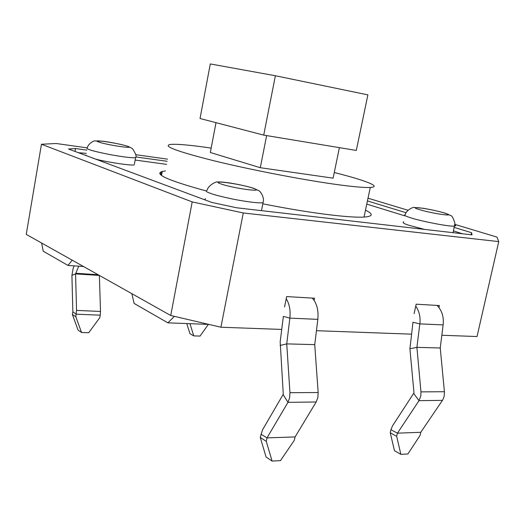 <?xml version="1.0" encoding="UTF-8"?>
<svg xmlns="http://www.w3.org/2000/svg" width="525" height="525" viewBox="0 0 525 525"><rect width="100%" height="100%" fill="white"/><g stroke="black" fill="none" stroke-linecap="round" stroke-linejoin="round"><path stroke-width="0.79" d="M211.175 148.083C190.306 145.044 176.676 143.837 170.277 144.46C162.363 145.983 176.958 151.43 214.056 160.814C250.327 169.7 302.157 179.734 335.757 184.387C352.898 186.749 364.402 187.766 370.276 187.458C382.344 186.828 365.262 180.298 334.274 172.515M161.72 174.352L159.843 173.677M159.784 173.506L161.831 173.775M339.399 147.643L333.113 178.159L260.302 167.711L210.335 152.499L216.005 122.666M260.302 167.711L266.621 135.594M200.038 118.506L263.721 135.115L356.304 150.445L367.881 94.874L275.376 75.744L210.295 63.938L200.038 118.506M263.721 135.115L275.376 75.744M365.485 210.184C372.553 213.59 373.065 215.788 367.001 216.773C361.036 217.665 349.217 217.088 331.537 215.033C311.601 212.677 288.691 208.937 262.815 203.818M205.984 190.877C168.289 180.548 153.713 174.077 162.271 171.452L165.375 170.979M86.297 153.366L78.396 152.696M166.596 164.371L135.148 160.053M462.328 233.743L453.488 230.888M404.978 215.906L366.765 204.107M283.139 394.616L287.963 402.347L289.61 397.911L289.951 392.707L318.163 392.529L317.835 397.628L316.181 401.986L287.963 402.347L267.008 437.889L266.273 441.381L260.262 437.443L262.48 429.929L283.277 394.229L280.186 341.801L283.369 316.385L289.853 318.124C290.666 310.465 289.452 303.995 286.223 298.725M78.763 266.175L75.574 273.899L76.552 310.406L75.823 316.739L81.546 332.496L88.732 332.712L99.783 317.684L100.236 315.171L76.276 314.193L72.857 311.824L72.397 314.495L75.823 316.739M76.552 310.406L100.505 311.443L100.236 315.171M81.546 332.496L78.107 330.179L72.397 314.495M100.505 311.443L99.369 275.435L75.574 273.899L71.918 275.363L72.857 311.824M74.183 265.86L73.172 268.216L71.918 275.363M312.296 298.088C316.831 303.214 318.675 310.301 317.828 319.364L289.853 318.124L286.742 343.888L314.731 344.63L317.828 319.364M318.163 392.529L314.731 344.63M280.081 345.463L286.742 343.888L289.951 392.707M260.932 434.149L267.008 437.889L295.096 436.912L316.181 401.986M266.273 441.381L272.075 461.062L280.488 460.622L294.308 440.291L295.096 436.912M260.262 437.443L266.077 457.012L272.075 461.062M220.979 183.94L221.32 184.058C233.953 188.534 267.015 192.813 253.135 188.245L252.787 188.127C240.417 183.829 208.162 179.511 220.979 183.94M98.529 141.953L98.766 142.039C107.343 145.103 137.084 149.422 127.378 146.232L127.135 146.153C118.65 143.174 89.631 138.882 98.529 141.953M419.396 209.6L419.777 209.711C433.965 214.016 459.113 217.278 444.111 212.92L443.723 212.809C429.909 208.655 405.097 205.327 419.396 209.6M205.544 198.667L204.468 199.703M86.002 155.052L85.562 155.367M403.705 221.806C402.058 222.6 403.988 223.814 409.493 225.435L424.574 229.405M454.263 227.423L471.608 232.713L471.995 234.859L236.657 207.788L211.706 202.401L68.519 149.015L75.515 148.549L86.861 150.13M135.863 156.949L167.16 161.3M367.434 200.937L405.969 212.691M454.88 224.405L496.972 237.103L498.75 241.605L243.272 212.966L192.196 201.902L41.455 144.244L56.188 143.509L87.262 147.873C86.461 148.28 87.032 148.811 88.968 149.481L89.329 149.618C91.718 150.649 98.785 152.348 110.526 154.711C124.222 157.126 132.576 158.097 135.588 157.625L134.446 163.951M407.787 210.197L368.012 198.201M167.56 159.16L135.758 154.691M75.016 151.436L75.515 148.549M471.148 234.76L471.608 232.713M414.094 313.655L416.174 304.192L439.399 305.557L438.972 307.479M284.543 306.967L286.657 296.586L314.514 298.22L314.081 300.32M243.272 212.966L220.92 327.226L281.735 329.438M316.437 330.697L411.436 334.156M441.84 335.258L477.028 336.538L498.75 241.605M41.455 144.244L26.25 234.386L170.737 315.499L192.196 201.902M160.066 172.476L162.022 172.732M170.737 315.499L220.92 327.226M72.22 260.197L67.968 265.427L43.253 251.226L41.633 243.023M67.968 265.427L83.455 266.503M174.359 316.352L167.882 322.836L134.138 303.45L131.814 293.652M167.882 322.836L208.786 324.391M453.803 232.765L453.173 232.306M95.478 159.062C105.545 161.91 132.95 166.123 134.295 164.784M208.379 324.371L200.038 336.079L193.777 335.888L189.952 323.676M193.777 335.888L189.958 333.703L186.769 323.558M437.03 305.419C441.945 310.413 443.979 316.91 443.133 324.909L440.245 347.983L416.896 347.36L419.842 323.879C420.656 317.257 419.291 311.345 415.748 306.147M440.245 347.983L444.472 392.378L444.143 396.382L442.778 399.873L420.794 432.278L397.451 433.171L390.922 429.745L392.497 425.887L413.989 392.858L409.913 348.777L412.978 322.252L419.842 323.879L443.133 324.909M420.794 432.278L420.066 435.409L407.892 453.981L400.87 454.342L396.664 436.321L397.451 433.171L419.009 400.654L420.814 395.948L420.971 391.873L416.896 347.36L409.913 348.777M396.664 436.321L390.252 432.764L390.922 429.745M400.87 454.342L394.478 450.693L390.252 432.764M98.123 274.733L75.685 273.269M263.025 202.768C265.197 196.435 258.576 189.735 258.95 190.792L254.1 188.442C247.82 186.427 239.787 184.616 229.983 183.008C224.037 182.123 219.745 181.781 217.107 181.978C217.599 181.151 208.418 184.636 207.158 190.175C205.242 190.87 206.187 191.868 209.993 193.161L210.512 193.357C213.832 194.723 221.609 196.704 233.835 199.297C248.213 202.02 257.946 203.175 263.025 202.768L261.463 210.643M453.095 232.68L454.926 223.23C453.39 218.229 451.979 215.67 450.693 215.539L444.629 213.019C438.336 211.214 431.235 209.639 423.327 208.287L413.995 207.441C413.733 206.824 406.455 209.81 405.293 214.436C403.64 215.112 405.385 216.202 410.543 217.724L411.127 217.901C415.341 219.699 447.379 226.793 454.552 226.118C455.923 225.934 456.015 225.527 454.821 224.897M444.426 391.722L420.971 391.873M442.47 400.352L419.009 400.654L413.818 393.619M370.283 187.458L364.035 217.055M162.258 171.458L161.516 175.455M87.255 147.893C88.102 143.843 93.548 140.641 94.887 140.897L103.123 141.258C106.188 141.625 118.013 143.377 128.264 146.423L132.425 148.588C135.772 153.622 136.822 156.627 135.588 157.625"/></g></svg>
